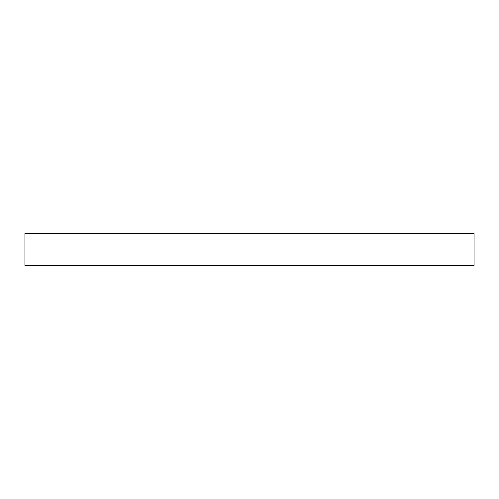 <?xml version="1.0" encoding="UTF-8"?>
<svg xmlns="http://www.w3.org/2000/svg" width="499" height="499" viewBox="0 0 499 499"><rect width="100%" height="100%" fill="white"/><g stroke="black" fill="none" stroke-linecap="round" stroke-linejoin="round"><path stroke-width="0.75" d="M474.05 233.463L474.05 265.537L24.95 265.537L24.95 233.463L474.05 233.463"/></g></svg>
